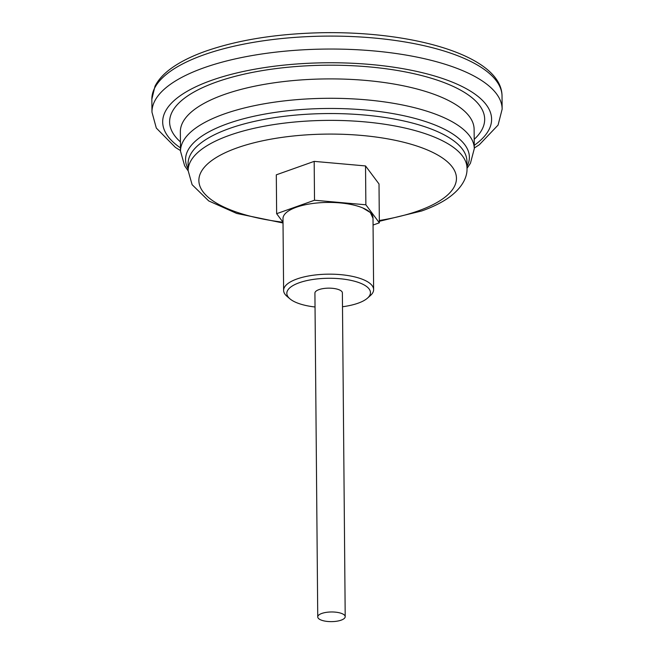 <?xml version="1.0" encoding="UTF-8"?>
<svg xmlns="http://www.w3.org/2000/svg" width="654" height="654" viewBox="0 0 654 654"><rect width="100%" height="100%" fill="white"/><g stroke="black" fill="none" stroke-linecap="round" stroke-linejoin="round"><path stroke-width="0.98" d="M373.009 218.305L370.352 212.558L362.733 207.923A45.012 15.835 179.5 0 0 296.36 207.236A45.012 15.835 179.5 0 0 282.986 218.649L283.615 290.384A45.012 15.835 -0.5 0 1 296.981 278.972A45.012 15.835 -0.5 0 1 345.901 275.244A45.012 15.835 -0.5 0 1 373.63 289.599A45.012 15.835 -0.5 0 1 370.385 295.575L367.45 298.167A41.815 14.707 179.5 0 0 351.795 280.558A41.815 14.707 179.5 0 0 299.254 282.741A41.815 14.707 179.5 0 0 289.943 298.845A41.815 14.707 179.5 0 0 315.04 306.996M373.066 225.041L379.345 222.818L365.872 204.8L314.517 200.238L276.642 213.694L283.019 222.213M379.345 222.818L379.009 183.954L365.529 165.936L314.182 161.375L276.307 174.831L276.642 213.694M365.872 204.8L365.529 165.936M314.517 200.238L314.182 161.375M373.63 289.599L373.001 217.864A45.012 15.835 179.5 0 0 362.733 207.923M289.943 298.845L286.959 296.303A45.012 15.835 -0.5 0 1 283.615 290.384M341.126 620.164A13.734 4.831 179.5 0 0 345.206 616.681A13.734 4.831 179.5 0 0 336.745 612.299A13.734 4.831 179.5 0 0 321.825 613.436A13.734 4.831 179.5 0 0 317.746 616.918A13.734 4.831 179.5 0 0 326.199 621.3A13.734 4.831 179.5 0 0 341.126 620.164M345.206 616.681L342.377 292.861A13.734 4.831 179.5 0 0 333.916 288.479A13.734 4.831 179.5 0 0 318.997 289.616A13.734 4.831 179.5 0 0 314.917 293.098L317.746 616.918M342.5 306.751A41.815 14.707 179.5 0 0 367.45 298.167M379.328 220.496A128.797 45.298 179.5 0 0 418.184 210.923A128.797 45.298 179.5 0 0 405.137 142.613A128.797 45.298 179.5 0 0 214.618 158.554A128.797 45.298 179.5 0 0 283.019 222.229M151.851 99.22L154.998 86.214C158.382 79.608 163.933 73.559 171.65 68.065C180.594 61.672 191.99 56.023 205.83 51.118C238.71 39.739 277.754 33.607 322.962 32.7C416.353 31.269 501.986 56.759 502.035 96.163A175.1 61.582 179.5 0 0 394.174 40.311A175.1 61.582 179.5 0 0 203.868 54.83A175.1 61.582 179.5 0 0 151.851 99.22L151.965 112.169A175.1 61.582 -0.5 0 1 326.518 49.058A175.1 61.582 -0.5 0 1 502.149 109.12L498.07 125.086L479.325 144.755L474.281 148.017M474.256 145.335A164.456 57.838 179.5 0 0 326.64 62.768A164.456 57.838 179.5 0 0 180.488 147.902M180.43 141.91A157.532 55.41 -0.5 0 1 326.657 65.204A157.532 55.41 -0.5 0 1 474.199 139.351M180.512 151.246A146.888 51.666 -0.5 0 1 326.951 98.296A146.888 51.666 -0.5 0 1 474.281 148.679L474.117 129.288A146.888 51.666 179.5 0 0 326.779 78.913A146.888 51.666 179.5 0 0 180.349 131.855L180.512 151.246L184.641 165.797L188.139 170.841M467.005 168.217L466.94 161.391A139.441 49.042 179.5 0 0 327.082 113.559A139.441 49.042 179.5 0 0 188.074 163.819L188.139 170.645A139.441 49.042 -0.5 0 1 327.139 120.385A139.441 49.042 -0.5 0 1 467.005 168.217C467.496 176.981 462.198 188.597 446.952 198.841C439.946 203.459 431.509 207.506 421.666 210.989L379.336 221.297M188.123 168.904A141.926 49.917 -0.5 0 1 227.715 123.647A141.926 49.917 -0.5 0 1 393.986 113.788A141.926 49.917 -0.5 0 1 466.989 166.468M502.035 96.163L502.149 109.12M188.139 170.645L192.113 184.69L208.716 200.925L236.683 213.433L283.027 222.998M467.005 168.405L470.439 163.255L474.281 148.679M151.965 112.169L156.314 128.07L175.411 147.412L180.512 150.575"/></g></svg>
